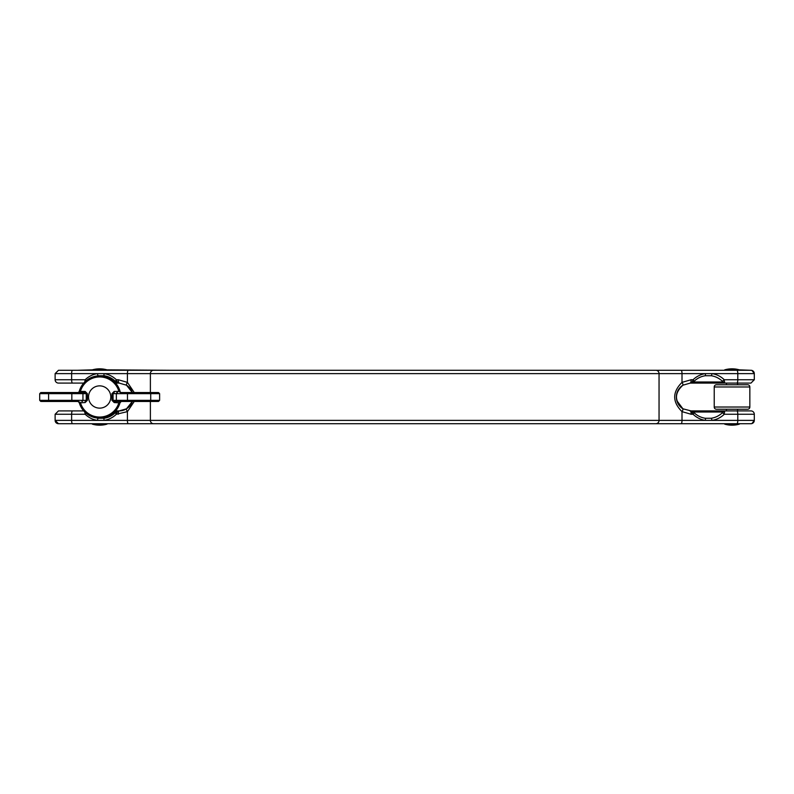 <?xml version="1.0" encoding="UTF-8"?>
<svg xmlns="http://www.w3.org/2000/svg" width="794" height="794" viewBox="0 0 794 794"><rect width="100%" height="100%" fill="white"/><g stroke="black" fill="none" stroke-linecap="round" stroke-linejoin="round"><path stroke-width="1.19" d="M83.727 383.085L58.468 383.085A3.345 3.345 0 0 1 55.123 379.74L55.123 373.617L58.468 370.282L750.955 370.282A3.345 3.345 0 0 1 754.3 373.617L711.96 373.617A2.223 0.566 98.6 0 1 711.235 375.741L705.261 375.741A21.478 20.743 90 0 0 694.075 381.309L690.284 383.085L692.229 381.993L693.083 379.74L694.075 381.309M694.075 412.691L693.083 414.26L691.147 414.26L682.006 411.639A3.345 0.744 -58 0 0 682.909 408.801A13.915 13.915 0 0 1 682.909 385.199C674.344 393.09 674.344 400.95 682.909 408.801L691.058 410.915L694.075 412.691A21.478 20.743 90 0 0 705.261 418.259L711.235 418.259A2.223 0.566 -98.6 0 1 711.96 420.383L705.38 420.383A23.631 22.818 -90 0 1 693.083 414.26L691.058 410.915L725.349 410.915L724.555 410.915L724.257 414.26A23.631 22.818 -90 0 1 711.96 420.383L754.3 420.383A3.345 3.345 0 0 1 750.955 423.718L58.468 423.718L55.123 420.383L55.123 414.26L58.468 410.915L83.727 410.915M150.384 401.456L150.384 420.383L682.006 420.383L682.006 411.639C672.26 401.903 672.26 392.147 682.006 382.361L691.147 379.74A3.345 0.863 90 0 1 690.284 383.085L689.917 383.085A13.915 13.915 0 0 1 690.284 383.085L682.909 385.199A13.915 13.915 0 0 0 682.909 408.801L676.875 400.712M738.718 410.915L750.955 410.915A3.345 3.345 0 0 1 754.3 414.26L724.257 414.26L722.421 412.691L724.555 410.915L750.955 410.915A3.345 3.345 0 0 1 754.3 414.26L754.3 420.383L751.938 423.569M732.028 425.167A26.718 26.718 0 0 1 724.684 424.145L739.383 423.718L724.684 424.145A26.718 26.718 0 0 0 739.383 424.145M751.412 370.312L739.383 369.855A26.718 26.718 0 0 0 724.684 369.855L739.383 369.855A26.718 26.718 0 0 0 724.684 369.855L724.684 370.282M737.596 410.915L737.596 409.247M737.596 384.753L737.596 383.085L725.349 383.085L726.47 383.085L726.47 384.753M726.47 410.915L726.47 409.247M132.33 392.544A13.915 13.915 0 0 0 126.514 385.199L132.33 392.544L126.514 385.199A3.345 0.744 -58 0 1 127.417 382.361L134.265 392.544M134.265 401.456L127.417 411.639L116.341 414.26L115.348 412.691L118.366 410.915L119.14 410.915L117.194 412.007L116.341 414.26A23.631 22.818 90 0 1 104.044 420.383L97.464 420.383A2.223 0.566 -81.4 0 1 98.188 418.259L104.163 418.259A21.478 20.743 -90 0 0 115.348 412.691M115.587 410.915L119.14 410.915L126.514 408.801L132.33 401.456A13.915 13.915 0 0 1 126.514 408.801A3.345 0.744 58 0 0 127.417 411.639L127.417 420.383L150.384 420.383A3.345 3.156 90 0 0 153.54 423.718M84.76 381.993L85.166 379.74A23.631 22.818 90 0 1 97.464 373.617L104.044 373.617A23.631 22.818 90 0 1 116.341 379.74L117.194 381.993L119.14 383.085L115.587 383.085M126.514 385.199L119.14 383.085A13.915 13.915 0 0 1 119.507 383.085A13.915 13.915 0 0 0 119.14 383.085A3.345 0.863 -90 0 1 118.276 379.74L127.417 382.361L127.417 373.617L104.044 373.617A2.223 0.566 98.6 0 0 104.163 375.741L98.188 375.741A21.478 20.743 -90 0 0 96.392 376.098M691.147 379.74L693.083 379.74A23.631 22.818 -90 0 1 705.38 373.617L711.96 373.617A23.631 22.818 -90 0 1 724.257 379.74L754.3 379.74L750.955 383.085L690.284 383.085M119.14 383.085L115.348 381.309A21.478 20.743 -90 0 0 104.163 375.741M96.392 417.902A21.478 20.743 -90 0 0 98.188 418.259M722.421 381.309L724.257 379.74L724.555 383.085L722.421 381.309A21.478 20.743 90 0 0 711.235 375.741M711.235 418.259A21.478 20.743 90 0 0 722.421 412.691M56.88 423.321A3.345 3.345 0 0 1 55.123 420.383L97.464 420.383A23.631 22.818 90 0 1 85.166 414.26L84.76 412.007M129.224 406.597L126.514 408.801A13.915 13.915 0 0 1 119.14 410.915A3.345 0.863 90 0 0 118.276 414.26M691.147 414.26A3.345 0.863 -90 0 0 690.284 410.915A13.915 13.915 0 0 1 689.917 410.915A13.915 13.915 0 0 0 690.284 410.915M705.261 375.741A2.223 0.566 81.4 0 0 705.38 373.617L682.006 373.617L682.006 382.361A3.345 0.744 58 0 1 682.909 385.199A13.915 13.915 0 0 0 682.909 408.801A13.915 13.915 0 0 1 676.369 397.02L676.816 400.504M724.664 412.007A2.223 1.558 -160.2 0 0 722.917 412.007L693.43 412.007A2.223 1.082 -39.7 0 0 692.229 412.007M681.143 423.718A3.345 0.863 90 0 0 682.006 420.383L705.38 420.383A2.223 0.566 -81.4 0 0 705.261 418.259M692.229 381.993A2.223 1.082 39.7 0 0 693.43 381.993L722.917 381.993A2.223 1.558 160.2 0 0 724.664 381.993M117.194 412.007A2.223 1.082 -140.3 0 0 115.993 412.007L114.564 412.007M128.281 423.718A3.345 0.863 90 0 1 127.417 420.383L104.044 420.383A2.223 0.566 -98.6 0 1 104.163 418.259M72.492 423.718A3.345 0.863 -90 0 1 71.629 420.383L71.629 414.26L85.166 414.26L86.159 413.287M98.188 375.741A2.223 0.566 81.4 0 1 97.464 373.617L71.629 373.617L71.629 379.74A3.345 0.863 90 0 0 72.492 383.085L58.468 383.085A3.345 3.345 0 0 1 55.123 379.74L85.166 379.74L86.159 380.713M118.276 379.74L116.341 379.74L115.348 381.309M117.194 381.993A2.223 1.082 140.3 0 1 115.993 381.993L114.564 381.993M747.62 409.247L716.446 409.247A2.223 2.223 0 0 1 714.223 407.024L714.223 386.976A2.223 2.223 0 0 1 716.446 384.753L747.62 384.753L716.446 384.753A2.223 2.223 0 0 0 714.223 386.976L749.844 386.976A2.223 2.223 0 0 0 747.62 384.753A2.223 2.223 0 0 1 749.844 386.976A2.223 2.223 0 0 0 747.62 384.753A2.223 2.223 0 0 1 749.844 386.976L749.844 407.024A2.223 2.223 0 0 1 747.62 409.247A2.223 2.223 0 0 0 749.844 407.024L714.223 407.024M120.321 401.546A21.15 21.15 0 0 1 79.172 402.29A1.112 1.112 0 0 0 78.1 401.456L41.447 401.456M48.603 401.456L48.603 393.655L39.7 393.655L39.7 400.345L86.248 400.345L85.137 401.456L85.137 402.568L79.34 402.876L78.1 401.456L80.402 402.568A20.039 20.039 0 0 0 118.911 402.568L121.214 401.456L119.983 402.876A21.15 21.15 0 0 1 99.657 418.15M58.012 423.688A3.345 3.345 0 0 1 57.486 423.569M99.657 385.864A11.136 11.136 0 0 1 110.793 397A11.136 11.136 0 0 1 99.657 408.136A11.136 11.136 0 0 1 88.521 397A11.136 11.136 0 0 1 99.657 385.864M107.001 424.145A26.718 26.718 0 0 1 92.312 424.145L107.001 423.718M170.68 370.282L107.001 369.855A26.718 26.718 0 0 0 92.312 369.855L107.001 369.855M77.395 370.282L92.312 369.855M55.123 379.74L55.123 373.617L71.629 373.617A3.345 0.863 -90 0 1 72.492 370.282M55.123 420.383L55.123 414.26L58.468 410.915M119.06 391.71L121.214 392.544L119.06 391.71L119.983 391.124L120.142 391.71A1.112 1.112 0 0 0 121.214 392.544L157.867 392.544M80.254 391.71L79.172 391.71L79.34 391.124A21.15 21.15 0 0 1 120.321 392.454A21.15 21.15 0 0 0 79.172 391.71A1.112 1.112 0 0 1 78.1 392.544L79.172 391.71A21.15 21.15 0 0 1 79.34 391.124L80.254 391.71L78.1 392.544L85.137 392.544L86.248 393.655L48.603 393.655L48.603 392.544L85.137 392.544L85.137 391.432L80.402 391.432A20.039 20.039 0 0 1 118.911 391.432L114.177 391.432L114.177 392.544L113.066 393.655L113.066 400.345L116.361 400.345L116.361 393.655L111.954 393.655L111.954 400.345L114.177 402.568L114.177 401.456L121.214 401.456A1.112 1.112 0 0 0 120.142 402.29L121.184 401.456M119.507 410.915L119.14 410.915A13.915 13.915 0 0 0 132.33 401.456M676.945 393.03L677.351 391.859M680.2 387.403L682.909 385.199M157.867 401.456L114.177 401.456L113.066 400.345L111.954 400.345M41.447 392.544L48.603 392.544M80.254 402.29L79.172 402.29M114.177 402.568L119.983 402.876M119.06 402.29L120.142 402.29M736.931 423.718A3.345 0.863 90 0 0 737.795 420.383L737.795 414.26A3.345 0.863 90 0 0 736.931 410.915M72.492 410.915A3.345 0.863 -90 0 0 71.629 414.26L55.123 414.26M736.931 383.085A3.345 0.863 -90 0 0 737.795 379.74L737.795 373.617A3.345 0.863 90 0 0 736.931 370.282M655.884 423.718A3.345 3.156 90 0 0 659.05 420.383L659.05 373.617L150.384 373.617L150.384 392.544M681.143 370.282A3.345 0.863 90 0 1 682.006 373.617L659.05 373.617A3.345 3.156 90 0 0 655.884 370.282M153.54 370.282A3.345 3.156 90 0 0 150.384 373.617L127.417 373.617A3.345 0.863 90 0 1 128.281 370.282M114.177 391.432L111.954 393.655M85.137 402.568L87.36 400.345L87.36 393.655L85.137 391.432M117.472 401.456A1.112 1.112 -90 0 1 116.361 400.345L127.477 400.345L127.477 393.655L116.361 393.655A1.112 1.112 90 0 1 117.472 392.544M127.477 401.456L127.477 400.345L159.614 400.345L159.614 393.655L127.477 393.655L127.477 392.544M150.711 401.456L150.711 392.544M71.837 401.456L71.837 392.544M81.842 401.456A1.112 1.112 -90 0 0 82.953 400.345L82.953 393.655A1.112 1.112 90 0 0 81.842 392.544M87.36 400.345L86.248 400.345L86.248 393.655L87.36 393.655M750.955 383.085L754.3 379.74L754.3 373.617L751.938 370.431M159.614 400.345L158.502 401.456M159.614 393.655L158.502 392.544M39.7 393.655L40.812 392.544M79.172 391.71L78.14 392.544M39.7 400.345L40.812 401.456"/></g></svg>

